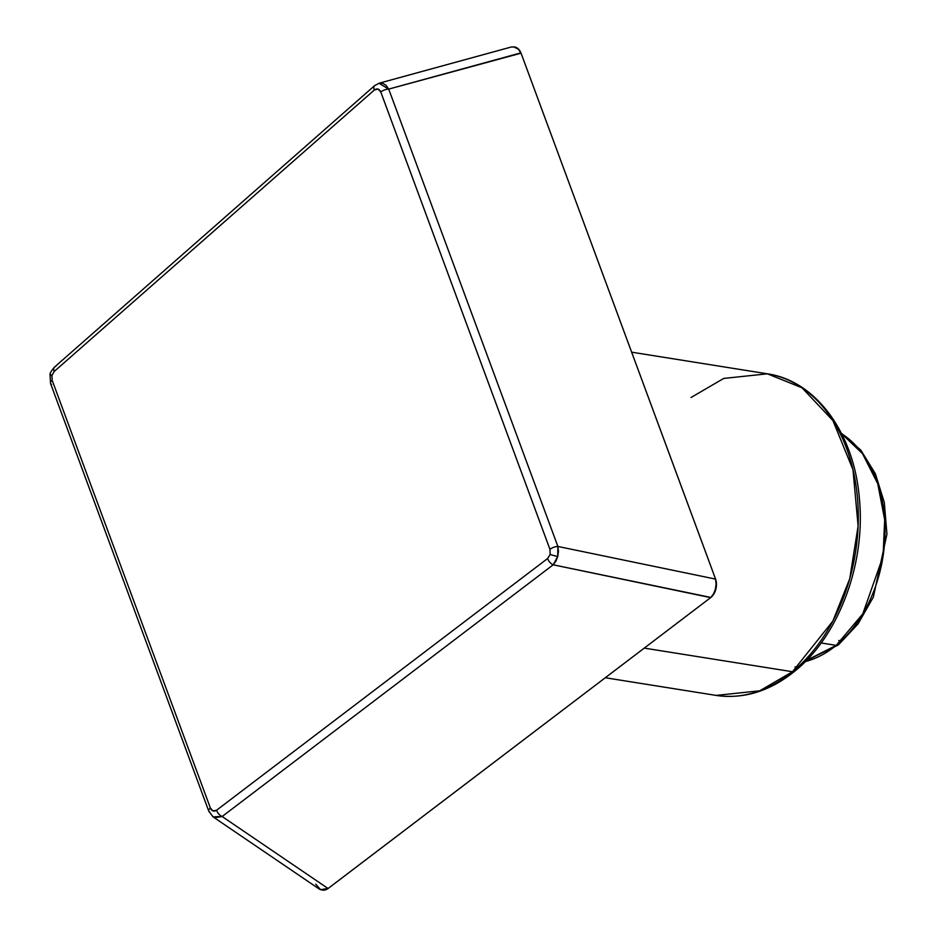 <?xml version="1.0" encoding="UTF-8"?>
<svg xmlns="http://www.w3.org/2000/svg" width="937" height="937" viewBox="0 0 937 937"><rect width="100%" height="100%" fill="white"/><g stroke="black" fill="none" stroke-linecap="round" stroke-linejoin="round"><path stroke-width="1.41" d="M691.026 397.499L723.739 378.431L767.38 373.816L801.978 387.777L832.899 420.549L852.975 469.683L858.116 526.008L849.742 578.738L832.864 621.09L792.468 671.735A6.782 3.76 50.7 0 0 794.681 671.243A6.782 3.76 50.7 0 0 795.548 669.147M805.305 661.592A120.768 85.396 -80.9 0 0 836.214 645.37L821.14 642.969L836.214 645.37A120.768 85.396 -80.9 0 0 884.985 534.793A120.768 85.396 -80.9 0 0 841.625 433.69L862.485 453.625L877.746 483.703L884.68 519.836L883.052 556.32L862.778 613.864L836.214 645.37A6.782 3.76 50.7 0 0 838.428 644.879A6.782 3.76 50.7 0 0 839.294 642.747M51.594 384.439A6.782 2.987 -20.3 0 1 50.551 383.456A6.782 2.987 -20.3 0 1 52.179 380.363L51.933 375.514L50.832 374.718M511.333 46.991L514.917 47.073L511.274 47.002L379.087 83.229L382.683 83.288L386.067 85.337L388.714 89.097A6.782 2.987 159.7 0 0 380.785 92.002L549.96 549.363L550.16 554.435A6.782 0.621 14.4 0 0 557.738 556.496L557.89 546.458A6.782 2.987 159.7 0 0 549.96 549.363L550.16 554.435L547.606 558.534L216.552 810.247L213.004 810.962L210.392 808.045L52.179 380.363L51.933 375.514L54.241 371.439L374.308 90.046L378.009 89.027L380.785 92.002L549.96 549.363A6.782 2.987 -20.3 0 1 557.89 546.458L388.714 89.097L521.042 53.175A13.563 9.593 -80.9 0 0 514.436 46.932A13.563 9.593 -80.9 0 0 514.202 46.897M644.258 648.111L792.468 671.735A162.827 115.134 -80.9 0 0 857.542 498.707A162.827 115.134 -80.9 0 0 767.38 373.816C816.221 380.797 854.239 433.62 859.37 498.425C865.87 563.406 838.884 636.036 794.658 671.267C769.839 691.283 743.662 699.33 716.114 695.406A162.827 115.134 -80.9 0 0 792.468 671.735L644.258 648.111M514.436 46.932L518.278 49.134L521.042 53.175L715.575 579.101L557.89 546.458L558.44 551.319L557.738 556.496L555.899 561.228L553.193 564.8L710.656 597.63A13.563 9.593 -80.9 0 0 715.481 578.797L716.102 583.95L715.399 589.139L713.561 593.871L710.656 597.63L328.29 888.358L320.606 889.705L315.722 884.118M322.035 890.045A13.563 9.593 -80.9 0 0 322.234 890.08A13.563 9.593 -80.9 0 0 328.29 888.358L324.67 890.033L321.848 890.021M513.64 46.85L518.758 49.345L521.042 53.175L715.481 578.797L716.43 583.833L715.845 589.209L713.807 594.058L710.656 597.63L328.055 888.51L222.139 816.514L553.193 564.8L710.867 597.443L713.561 593.871L715.399 589.139L716.102 583.95L715.575 579.101L557.89 546.458L388.714 89.097L520.913 52.87L518.278 49.134L514.917 47.073M213.074 816.877L222.139 816.514A6.782 3.853 -127.2 0 1 216.552 810.247C213.894 811.875 211.832 811.149 210.392 808.045A6.782 2.987 159.7 0 0 208.752 811.137L213.144 816.923L319.048 888.908L320.606 889.705L328.055 888.51L222.139 816.514L214.702 817.72L212.992 816.818M547.606 558.534L216.552 810.247A6.782 3.853 52.8 0 0 222.139 816.514L553.193 564.8A6.782 3.853 -127.2 0 1 547.606 558.534A6.782 3.853 52.8 0 0 553.193 564.8L557.738 556.496A6.782 0.621 -165.6 0 1 550.16 554.435L547.606 558.534M52.179 380.363A6.782 2.987 159.7 0 0 50.551 383.479L208.764 811.161A6.782 2.987 -20.3 0 1 210.392 808.045L52.179 380.363M209.794 812.121A6.782 2.987 -20.3 0 1 208.764 811.161M50.551 383.479L50.059 374.753L51.933 375.514L54.241 371.439A6.782 3.643 -131.3 0 1 54.463 367.117A6.782 3.643 -131.3 0 1 55.705 366.578M50.059 374.753C49.638 373.734 51.113 371.181 54.498 367.093A6.782 3.643 48.7 0 0 54.241 371.439L374.308 90.046A6.782 3.643 -131.3 0 1 374.566 85.7A6.782 3.643 -131.3 0 1 375.784 85.185M374.542 85.724A6.782 3.643 48.7 0 0 374.308 90.046C377.061 88.101 379.216 88.746 380.785 92.002A6.782 2.987 -20.3 0 1 388.714 89.097L378.946 83.264M838.838 640.416A6.782 3.76 -129.3 0 1 838.428 644.879A6.782 3.76 -129.3 0 1 836.214 645.37L803.021 662.143M795.091 666.781A6.782 3.76 -129.3 0 1 794.681 671.243A6.782 3.76 -129.3 0 1 792.468 671.735L759.755 690.803L716.114 695.406L605.279 677.744M841.403 433.234L860.798 450.111L875.392 473.771L884.294 502.455L886.941 534.09L873.354 597.08L858.069 623.89L838.404 644.914L802.74 662.424M631.655 352.183L767.38 373.816M379.087 83.229L374.566 85.7L54.498 367.093"/></g></svg>
